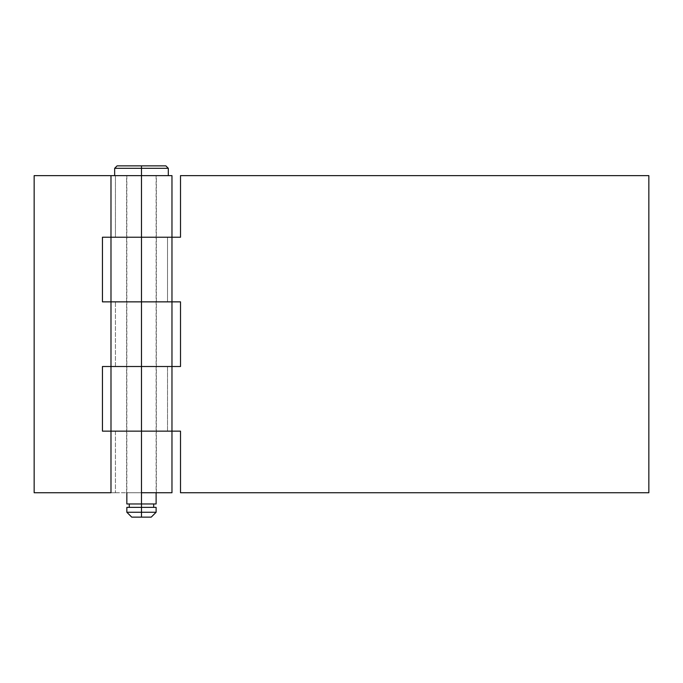 <?xml version="1.0" encoding="UTF-8"?>
<svg xmlns="http://www.w3.org/2000/svg" width="683" height="683" viewBox="0 0 683 683"><rect width="100%" height="100%" fill="white"/><g stroke="black" fill="none" stroke-linecap="round" stroke-linejoin="round"><path stroke-width="0.51" stroke-dasharray="3.42 2.56" d="M141.475 168.308L141.475 165.875L165.875 165.875L141.475 165.875L141.475 168.308L168.308 168.308L141.475 168.308L141.475 175.625L141.475 168.308L114.65 168.308L141.475 168.308M141.475 175.625L168.308 175.625L141.475 175.625L141.475 492.733L141.475 175.625L156.117 175.625L126.842 175.625L141.475 175.625L141.475 503.96L141.475 175.625L168.308 175.625L114.65 175.625L156.117 175.625L114.65 175.625L141.475 175.625L141.475 237.223L126.603 237.223L141.475 237.223L141.475 175.625L126.603 175.625L171.971 175.625L34.15 175.625L141.475 175.625L141.475 237.223L141.475 175.625L156.356 175.625L141.475 175.625L141.475 237.223L141.475 175.625M156.117 503.96L129.283 503.96L141.475 503.96L141.475 507.375L141.475 503.96L156.117 503.96M141.475 507.375L156.117 507.375L141.475 507.375L141.475 512.25L141.475 507.375L126.842 507.375L141.475 507.375M156.117 512.25L141.475 512.25L156.117 512.25M141.475 517.125L141.475 512.25L141.475 517.125L151.233 517.125L141.475 517.125M126.842 512.25L141.475 512.25L126.842 512.25M126.842 503.96L153.675 503.96L126.842 503.96M117.083 165.875L141.475 165.875L117.083 165.875M115.436 175.625L115.436 237.223L110.987 237.223L156.356 237.223L102.45 237.223L156.356 237.223L141.475 237.223L141.475 366.506L126.603 366.506L141.475 366.506L141.475 301.86L126.603 301.86L171.971 301.86L167.523 301.86L167.523 237.223L171.971 237.223L126.603 237.223L141.475 237.223L141.475 366.506L141.475 301.86L156.356 301.86L102.45 301.86L102.45 237.223L102.45 301.86L171.971 301.86L167.523 301.86L167.523 237.223L171.971 237.223L141.475 237.223L141.475 301.86L156.356 301.86L126.603 301.86L141.475 301.86L126.603 301.86L141.475 301.86L141.475 237.223L156.356 237.223L141.475 237.223L141.475 301.86L110.987 301.86L115.436 301.86L115.436 366.506L141.475 366.506L141.475 237.223L180.508 237.223L110.987 237.223L115.436 237.223L115.436 175.625L110.987 175.625L115.436 175.625M141.475 492.733L126.603 492.733L141.475 492.733L141.475 431.144L141.475 492.733L141.475 431.144L126.603 431.144L171.971 431.144L167.523 431.144L167.523 366.506L171.971 366.506L141.475 366.506L156.356 366.506L141.475 366.506L141.475 301.86L180.508 301.86L180.508 366.506L102.45 366.506L156.356 366.506L141.475 366.506L141.475 492.733L141.475 431.144L156.356 431.144L102.45 431.144L102.45 366.506L102.45 431.144L171.971 431.144L167.523 431.144L167.523 366.506L171.971 366.506L126.603 366.506L141.475 366.506L141.475 431.144L156.356 431.144L126.603 431.144L141.475 431.144L126.603 431.144L141.475 431.144L141.475 366.506L141.475 431.144L110.987 431.144L115.436 431.144L115.436 492.733L110.987 492.733L115.436 492.733L110.987 492.733L115.436 492.733L115.436 431.144L180.508 431.144L180.508 492.733L648.85 492.733L648.85 175.625L180.508 175.625L648.85 175.625L648.85 492.733L180.508 492.733L180.508 431.144L141.475 431.144L141.475 366.506L141.475 431.144L156.356 431.144L126.603 431.144L156.356 431.144L141.475 431.144L141.475 492.733L171.971 492.733L34.15 492.733L34.15 175.625L34.15 492.733L141.475 492.733M110.987 301.86L115.436 301.86L115.436 366.506L110.996 366.506L180.508 366.506L180.508 301.86L110.987 301.86M180.508 175.625L180.508 237.223L180.508 175.625M141.475 301.86L156.356 301.86L141.475 301.86M141.475 366.506L156.356 366.506L141.475 366.506M156.117 175.625L156.117 492.733M126.842 175.625L126.842 492.733M126.603 492.733L126.603 175.625M156.356 492.733L156.356 175.625"/><path stroke-width="1.02" d="M141.475 168.308L168.308 168.308L141.475 168.308L141.475 175.625L141.475 168.308L114.65 168.308L141.475 168.308L141.475 165.875L141.475 168.308M165.875 165.875L117.083 165.875L165.875 165.875L168.308 168.308L168.308 175.625M141.475 492.733L141.475 503.96L156.117 503.96L141.475 503.96L141.475 512.25L156.117 512.25L141.475 512.25L141.475 517.125L151.233 517.125L131.725 517.125L141.475 517.125L141.475 512.25L126.842 512.25L141.475 512.25L141.475 507.375L126.842 507.375L156.117 507.375L141.475 507.375L141.475 503.96L126.842 503.96L141.475 503.96L141.475 431.144L102.45 431.144L141.475 431.144L141.475 492.733L171.971 492.733L141.475 492.733M171.962 237.223L141.475 237.223L171.971 237.223L141.475 237.223L171.971 237.223L171.971 301.86L180.508 301.86L180.508 366.506L141.475 366.506L171.971 366.506L171.971 431.144L180.508 431.144L180.508 492.733L648.85 492.733L648.85 175.625L648.85 492.733L180.508 492.733L180.508 431.144L141.475 431.144L171.971 431.144L141.475 431.144L141.475 366.506L110.987 366.506L180.508 366.506L180.508 301.86L141.475 301.86L171.971 301.86L141.475 301.86L141.475 366.506L102.45 366.506L141.475 366.506L141.475 237.223L102.45 237.223L141.475 237.223L141.475 175.625L171.971 175.625L34.15 175.625L110.987 175.625L110.987 237.223L141.475 237.223L141.475 175.625L110.996 175.625M171.962 366.506L141.475 366.506L141.475 431.144L110.996 431.144L110.987 237.223L141.475 237.223L141.475 301.86L102.45 301.86L171.962 301.86M110.987 492.733L34.15 492.733L34.15 175.625L34.15 492.733L110.987 492.733L110.987 431.144L171.962 431.144M102.45 237.223L102.45 301.86L102.45 237.223M102.45 366.506L102.45 431.144L102.45 366.506M648.85 175.625L180.508 175.625L648.85 175.625M171.971 237.223L180.508 237.223L180.508 175.625L180.508 237.223L171.971 237.223L171.971 175.625M156.117 492.733L156.117 503.96M153.675 503.96L153.675 507.375M156.117 507.375L156.117 512.25L151.233 517.125M126.842 507.375L126.842 512.25L131.725 517.125M129.283 503.96L129.283 507.375M126.842 492.733L126.842 503.96M117.083 165.875L114.65 168.308L114.65 175.625M171.971 431.144L171.971 492.733M171.971 301.86L171.971 366.506"/></g></svg>

